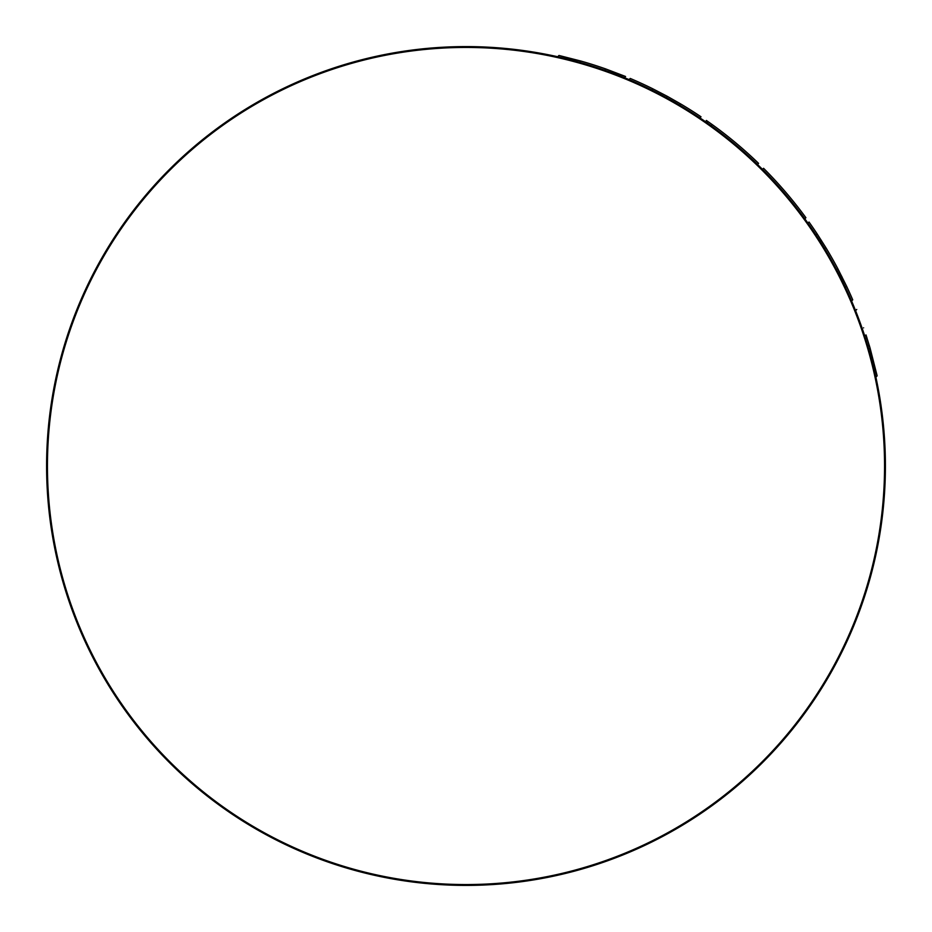 <?xml version="1.0" encoding="UTF-8"?>
<svg xmlns="http://www.w3.org/2000/svg" width="932" height="932" viewBox="0 0 932 932"><rect width="100%" height="100%" fill="white"/><g stroke="black" fill="none" stroke-linecap="round" stroke-linejoin="round"><path stroke-width="1.4" d="M762.562 762.562A419.4 419.4 0 0 1 169.438 762.562A419.4 419.4 0 0 1 169.438 169.438A419.4 419.4 0 0 1 762.562 169.438A419.4 419.4 0 0 1 762.562 762.562M875.253 374.315L873.494 366.8M875.87 377.134L877.152 375.852L870.104 348.184L868.869 349.418L864.791 336.137C853.06 303.18 853.06 303.18 864.791 336.137L866.003 334.926C854.225 302.026 854.225 302.026 866.003 334.926C854.225 302.026 854.225 302.026 866.003 334.926L866.958 337.897L865.746 339.108L862.403 329.019M857.23 314.888L858.989 319.525M861.04 325.152L862.648 329.73M707.586 123.164L706.398 122.337M709.636 124.62L708.145 123.56M705.606 121.777L706.398 120.473L708.04 121.626L706.945 122.721M789.253 198.784L786.119 195.033M785.781 194.637L790.674 200.52M789.544 199.145L790.301 200.065M880.822 527.815L881.87 520.266L880.822 527.815M408.868 50.514L411.734 50.13M851.58 300.989L852.733 299.836A420.926 420.926 0 0 0 846.571 286.159L837.74 268.544A420.926 420.926 0 0 0 825.752 247.458L817.084 233.804A420.926 420.926 0 0 0 809.011 222.037L807.928 223.132M817.084 233.804L815.989 234.911M821.313 240.328L820.207 241.435M825.752 247.458L824.634 248.576M837.74 268.544L836.61 269.674M841.852 276.489L840.722 277.631M846.571 286.159L845.429 287.301M699.897 117.886L701.004 116.78A420.926 420.926 0 0 0 680.744 103.976L667.359 96.357L666.24 97.487M680.744 103.976L679.626 105.083M667.359 96.357L652.889 88.843L651.759 89.985M652.889 88.843A420.926 420.926 0 0 0 630.23 78.439L629.065 79.604M757.483 164.451L758.566 163.368A420.926 420.926 0 0 0 712.211 124.585L711.116 125.68M712.211 124.585L708.04 121.626M804.805 218.81L805.9 217.715A420.926 420.926 0 0 0 763.564 168.296L762.493 169.368M624.393 77.659L625.57 76.494L605.812 68.968A420.926 420.926 0 0 0 580.706 61.011L558.967 55.466L557.686 56.747M605.812 68.968L604.612 70.168M580.706 61.011L579.471 62.246M870.942 356.851C875.101 373.103 875.101 373.103 870.942 356.851C875.101 373.103 875.101 373.103 870.942 356.851L867.983 346.389L869.207 345.166L870.104 348.184L866.003 334.926M863.603 327.819C858.162 312.779 858.162 312.779 863.603 327.819C858.162 312.779 858.162 312.779 863.603 327.819M858.92 319.338L859.455 320.759M170.032 170.032A418.573 418.573 0 0 1 761.968 170.032A418.573 418.573 0 0 1 761.968 761.968A418.573 418.573 0 0 1 170.032 761.968A418.573 418.573 0 0 1 170.032 170.032M856.741 309.471L855.564 310.647"/></g></svg>
